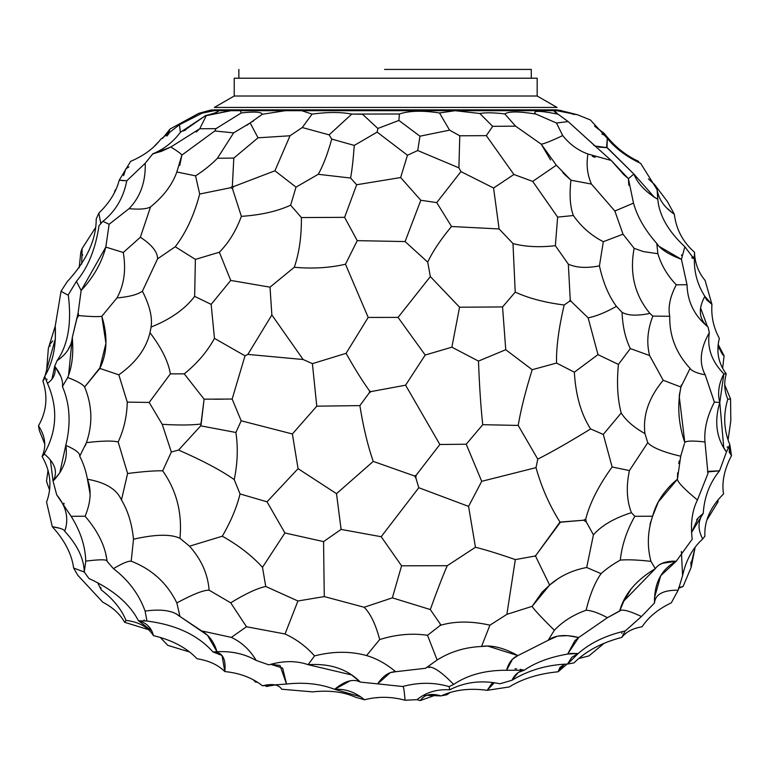 <?xml version="1.0" encoding="UTF-8"?>
<svg xmlns="http://www.w3.org/2000/svg" width="770" height="770" viewBox="0 0 770 770"><rect width="100%" height="100%" fill="white"/><g stroke="black" fill="none" stroke-linecap="round" stroke-linejoin="round"><path stroke-width="1.16" d="M671.325 602.814L678.178 590.176L671.325 602.814C658.312 609.003 648.571 616.982 642.103 626.751C632.719 628.397 625.952 631.939 621.804 637.387C601.697 642.671 585.768 651.17 574.016 662.864L567.49 664.067C547.172 664.751 528.663 670.15 511.963 680.266L518.268 672.441L524.235 670.218L506.583 670.285C485.514 670.112 467.881 674.818 453.665 684.424L449.122 686.628L449.728 689.785C465.013 681.96 481.75 679.958 499.932 683.77L511.963 680.266L499.932 683.77C481.75 679.958 465.013 681.96 449.728 689.785C436.879 689.063 425.964 692.365 416.974 699.68L405.049 700.209C391.247 696.513 377.724 696.369 364.489 699.766L355.557 697.235C343.776 691.884 329.445 690.093 312.553 691.864L281.695 689.227L312.553 691.864C329.445 690.093 343.776 691.884 355.557 697.235M487.169 690.334L494.196 682.836L491.578 683.856L487.169 690.334C469.69 687.937 454.348 689.795 441.123 695.916C454.348 689.795 469.69 687.937 487.169 690.334L509.23 686.946C522.493 678.726 538.798 673.673 558.144 671.767L559.819 667.725L564.343 664.279L558.144 671.767L566.999 664.096L558.144 671.767C538.798 673.673 522.493 678.726 509.23 686.946L487.169 690.334M423.587 695.233L441.123 695.916C431.2 692.962 424.251 694.511 420.295 700.565L416.868 699.68M667.417 201.576L654.587 184.559L648.427 178.89L654.587 184.559L667.417 201.576L674.356 214.272C676.185 229.402 682.903 242.059 694.501 252.233L694.386 259.394L684.867 246.747L681.44 259.346L658.812 246.217L656.772 243.426C645.125 230.317 637.368 216.88 633.498 203.126L614.855 211.009L591.447 184.078L570.926 180.199L564.237 174.087M684.867 246.747C668.235 231.269 659.207 215.436 657.792 199.266C645.606 191.999 637.647 183.606 633.893 174.068L628.397 178.65L633.498 203.126L614.855 211.009L623.017 234.196L603.324 241.684C591.495 235.716 581.504 227.006 573.352 215.533L557.644 217.111L532.705 181.402L513.908 174.492L493.58 188.015L460.951 171.595L458.901 167.85L459.786 135.79L486.332 135.645L492.665 126.338L479.825 113.488C485.755 112.449 494.09 112.593 504.822 113.931L515.573 126.145L541.262 144.211L556.354 165.203L532.705 181.402L556.354 165.203L570.926 180.199C569.29 195.012 570.108 206.784 573.352 215.533C581.504 227.006 591.495 235.716 603.324 241.684L599.435 265.871C586.615 268.345 576.249 267.777 568.337 264.158L555.353 245.688C539.337 247.526 525.207 246.814 512.984 243.561L499.095 228.95L493.58 188.015L513.908 174.492L486.332 135.645L492.665 126.338L515.573 126.145L504.822 113.931C494.09 112.593 485.755 112.449 479.825 113.488L455.07 110.688L240.375 110.688L241.26 112.949C254.398 111.467 261.415 111.9 262.31 114.268L250.163 122.93L258.027 137.811L290.021 135.77L274.919 170.786L233.329 186.687L232.348 186.167L233.81 158.091L258.027 137.811L290.021 135.77L274.919 170.786L296.017 187.139L274.919 170.786M730.807 420.795L728.074 439.968L730.807 420.795L730.576 399.053L727.814 399.168C723.068 414.703 723.752 429.872 729.835 444.685L726.457 452.019L723.752 447.668L719.786 402.45L723.887 373.864C711.788 361.659 706.937 347.934 709.314 332.688C700.18 348.781 698.813 362.824 705.195 374.817C696.917 373.257 691.874 371.13 690.074 368.426C676.079 353.238 669.313 335.855 669.756 316.287L652.854 316.095C647.474 329.868 646.396 343.016 649.62 355.548L630.322 348.569C625.394 338.531 622.632 326.461 622.054 312.36L616.424 306.373C605.307 312.591 595.884 316.403 588.136 317.827L597.982 354.633L574.343 372.199L556.546 363.045C556.181 347.684 558.722 328.338 564.16 304.997C545.044 302.591 528.73 298.298 515.226 292.119L512.984 243.561L499.095 228.95L493.58 188.015M690.449 368.907L690.074 368.426L680.911 387.021L663.201 380.264L649.62 355.548L630.322 348.569L618.425 364.431L597.982 354.633L574.343 372.199L556.546 363.045C556.181 347.684 558.722 328.338 564.16 304.997C545.044 302.591 528.73 298.298 515.226 292.119L512.984 243.561C525.207 246.814 539.337 247.526 555.353 245.688L557.644 217.111L532.705 181.402M616.424 306.373C608.704 295.921 603.045 282.417 599.435 265.871C603.045 282.417 608.704 295.921 616.424 306.373C605.307 312.591 595.884 316.403 588.136 317.827L597.982 354.633L618.425 364.431C616.616 382.979 617.54 399.178 621.197 413.009L603.285 434.415L590.609 428.957C569.126 442.144 551.513 452.202 537.758 459.132L518.2 425.425C520.77 409.977 525.429 391.401 532.176 369.716L556.546 363.045L532.176 369.716L505.746 349.715L478.468 361.092C479.46 386.646 480.875 407.84 482.742 424.694L466.225 444.223L439.853 444.492L405.597 385.183L371.025 391.583L369.744 391.208C362.506 381.217 354.623 368.589 346.096 353.324L312.399 363.652L303.149 359.523L271.858 314.959L270.02 287.162L230.731 280.424L219.354 252.233L195.378 259.394L175.233 246.747L157.561 258.864C157.629 251.973 151.892 244.773 140.361 237.256L123.287 252.493L105.808 247.083L109.128 224.272L102.901 221.337C115.529 211.24 123.498 197.717 126.79 180.758L119.244 180.17L130.64 161.363C143.701 155.781 153.75 148.408 160.776 139.245L179.468 124.73L180.382 132.296C172.875 142.277 163.683 149.428 152.816 153.779L145.232 163.269L126.79 180.758M704.897 536.209L704.309 536.709L704.897 536.209C704.117 521.165 710.325 507.074 723.531 493.936C721.634 482.193 724.291 469.411 731.5 455.58L728.901 446.735L731.5 455.58C724.291 469.411 721.634 482.193 723.531 493.936C710.325 507.074 704.117 521.165 704.897 536.209L702.702 538.971C697.639 529.462 697.812 520.924 703.231 513.359L698.197 517.844L691.547 532.494L703.231 513.359C704.29 497.006 709.728 482.829 719.536 470.826L726.457 452.019C716.341 438.043 714.117 421.527 719.786 402.45L714.387 402.113C707.081 416.31 703.953 429.593 704.983 441.97C692.442 440.565 685.724 440.786 684.828 442.654L679.227 396.309L680.911 387.021L663.201 380.264C648.783 397.609 642.7 415.377 644.952 433.577L647.753 442.702L629.417 470.576L612.121 466.967L603.285 434.415L590.609 428.957C569.126 442.144 551.513 452.202 537.758 459.132L518.2 425.425C520.77 409.977 525.429 391.401 532.176 369.716L505.746 349.715L478.468 361.092L451.875 347.183L425.194 355.037L405.597 385.183L371.025 391.583L369.744 391.208C362.506 381.217 354.623 368.589 346.096 353.324L312.399 363.652L303.149 359.523L271.858 314.959L270.02 287.162L230.731 280.424L211.153 304.381L194.656 296.373C185.021 309.068 170.497 319.3 151.084 327.058C152.556 317.384 149.659 305.43 142.412 291.175L157.561 258.864C157.629 251.973 151.892 244.773 140.361 237.256L150.545 206.909C146.829 209.026 139.659 209.613 129.033 208.68L109.128 224.272L102.901 221.337L99.032 225.581C95.557 248.989 88.021 267.585 76.423 281.348L68.261 294.823C68.357 295.42 65.96 294.207 61.061 291.195L67.086 281.849C86.548 260.722 96.26 239.778 96.212 219.026L98.839 213.097C109.446 202.856 116.241 191.874 119.244 180.17L123.556 180.7M681.315 385.01L680.911 387.021C677.1 405.54 678.409 424.078 684.828 442.654C685.724 440.786 692.442 440.565 704.983 441.97L707.967 473.492L697.437 499.98C692.095 510.664 690.353 523.735 692.211 539.193C690.353 523.735 692.095 510.664 697.437 499.98C684.472 489.297 677.802 482.386 677.408 479.238C664.539 489.932 656.271 502.261 652.604 516.227L634.827 516.304L631.39 512.666C614.094 518.21 601.437 525.602 593.429 534.842L586.692 567.5C572.36 570.166 560.002 576.018 549.616 585.065L532.166 606.337L506.872 614.364L489.932 625.163C471.75 621.053 455.445 621.043 441.027 625.125L430.305 609.551C436.744 591.533 442.394 576.923 447.255 565.7L401.574 565.806L392.363 597.847L364.162 607.26L324.266 596.577L323.564 541.608L284.919 532.975L267.026 501.809L240.028 493.936L234.224 479.585C237.603 463.396 238.161 447.688 235.899 432.48L200.729 425.839L201.162 424C191.807 425.204 178.823 425.31 162.21 424.318L149.178 402.45L170.363 373.864C168.361 361.659 161.565 347.934 149.977 332.688L151.084 327.058C152.556 317.384 149.659 305.43 142.412 291.175C137.753 294.573 129.264 296.825 116.953 297.942C124.114 285.073 126.222 269.923 123.287 252.493L105.808 247.083L81.129 290.511L76.423 281.348L68.261 294.823C68.357 295.42 65.96 294.207 61.061 291.195L55.238 326.133L48.356 348.358L46.402 373.344M642.103 626.751C632.719 628.397 625.952 631.939 621.804 637.387C601.697 642.671 585.768 651.17 574.016 662.864L567.49 664.067L578.26 653.489C590.224 642.921 605.913 635.385 625.327 630.899L641.458 616.5C628.84 610.62 621.563 608.81 619.648 611.072L607.434 617.684C598.377 612.872 591.264 610.389 586.086 610.235C573.236 614.835 562.658 621.506 554.342 630.255L548.163 640.303L517.883 655.607C503.772 647.782 491.655 644.74 481.529 646.492C465.253 647.166 450.46 651.661 437.129 659.986L427.514 635.308L440.161 625.481L440.19 624.653L440.161 625.481L441.027 625.125L430.305 609.551L392.363 597.847L364.162 607.26C370.543 613.661 375.722 624.432 379.687 639.562C375.722 624.432 370.543 613.661 364.162 607.26M620.341 610.533L607.434 617.684L578.684 637.512C565.026 634.201 554.852 635.125 548.163 640.303L517.883 655.607L487.651 646.049L481.529 646.492C465.253 647.166 450.46 651.661 437.129 659.986L427.514 635.308C412.075 632.998 396.136 634.413 379.687 639.562L366.549 655.559C350.34 651.093 333.006 651.199 314.545 655.896C306.104 646.405 296.257 639.1 285.035 633.989L297.932 600.995L265.737 586.461C257.19 588.29 245.505 593.737 230.702 602.814L209.113 590.176C203.578 590.041 192.818 594.286 176.84 602.92C167.157 583.15 151.94 569.242 131.189 561.195C128.147 560.887 122.228 563.371 113.431 568.655L107.078 561.34C105.403 546.382 98.079 531.348 85.104 516.227L71.138 516.314L56.711 494.85L53.053 481.106L50.397 460.008M460.951 171.595L436.744 202.597L451.518 226.505C440.709 239.47 432.779 251.347 427.716 262.127C432.779 251.347 440.709 239.47 451.518 226.505L499.095 228.95L451.518 226.505L436.744 202.597L460.951 171.595L458.901 167.85L417.744 150.535L419.948 136.194L398.899 120.438L377.868 128.465L377.146 132.113L354.277 145.415L331.745 139.091L329.137 134.856L351.765 114.076L362.535 114.258L377.868 128.465L377.146 132.113L407.465 155.242L400.641 177.533L420.815 200.277L405.087 241.568L357.242 240.644L345.48 264.226C329.541 267.893 312.476 268.903 294.284 267.257L270.02 287.162L294.284 267.257C299.174 253.195 301.551 236.631 301.397 217.564L290.637 205.195C277.219 211.336 260.789 215.051 241.366 216.351C236.063 230.798 228.719 242.762 219.354 252.233C228.719 242.762 236.063 230.798 241.366 216.351L232.453 188.573L233.329 186.687L232.348 186.167L230.788 187.697L199.68 194.04C194.117 215.254 185.974 232.829 175.233 246.747C185.974 232.829 194.117 215.254 199.68 194.04L195.551 175.849L176.84 171.999C172.287 184.752 163.529 196.388 150.545 206.909C146.829 209.026 139.659 209.613 129.033 208.68L130.236 207.371M65.893 527.469L64.69 531.233C64.487 529.529 60.358 528.018 52.293 526.709L46.556 502.146C52.225 486.823 50.733 471.596 42.081 456.456C46.595 446.552 45.401 436.34 38.5 425.8L39.328 430.488L44.776 444.146M219.354 252.233L230.731 280.424L211.153 304.381L214.464 338.377L245.004 355.827L247.853 354.402L271.858 314.959L247.853 354.402L245.004 355.827L232.155 399.053L204.098 399.168L200.729 425.839L178.563 450.065L171.344 452.019L162.21 424.318L149.178 402.45L127.262 402.113C126.934 416.31 123.903 429.593 118.166 441.97C112.555 440.565 101.977 440.786 86.413 442.654L79.734 456.235C80.186 453.174 75.537 449.555 65.787 445.378L59.829 472.722L53.053 481.106C58.077 471.943 55.113 462.876 44.179 453.905L42.081 456.456C50.733 471.596 52.225 486.823 46.556 502.146L52.302 526.728C64.661 540.338 71.764 554.102 73.631 568.029L77.683 575.142L102.853 602.255L77.683 575.142L73.631 568.029C71.764 554.102 64.661 540.338 52.302 526.728L59.02 528.095M567.49 664.067L571.831 657.301L578.26 653.489L570.108 653.441M692.211 539.193L676.291 561.195C666.04 560.887 659.053 563.371 655.337 568.655L623.893 600.956L619.648 611.072C624.229 594.247 636.135 580.118 655.337 568.655L650.929 561.34C637.55 559.867 627.329 559.453 620.293 560.098C621.929 545.044 626.78 530.443 634.827 516.304L631.39 512.666C626.713 500.327 626.049 486.293 629.417 470.576L612.121 466.967L603.285 434.415L621.197 413.009C617.54 399.178 616.616 382.979 618.425 364.431M655.337 568.655L650.929 561.34C637.55 559.867 627.329 559.453 620.293 560.098C612.689 564.352 606.279 568.866 601.072 573.66C594.969 582.274 589.974 594.469 586.086 610.235C573.236 614.835 562.658 621.506 554.342 630.255C540.328 616.346 532.936 608.367 532.166 606.337L506.872 614.364L515.322 559.597C499.441 554.053 486.149 549.944 475.456 547.258L468.564 506.391L418.793 487.718L415.877 477.968L416.118 475.283L414.578 475.985L373.248 461.403C367.762 445.686 363.305 427.09 359.869 405.607L316.768 406.185L312.399 363.652L316.768 406.185L292.388 433.962L241.193 420.795L232.155 399.053L204.098 399.168L184.261 373.854L170.363 373.864C168.361 361.659 161.565 347.934 149.977 332.688L151.084 327.058C170.497 319.3 185.021 309.068 194.656 296.373L195.378 259.394L175.233 246.747M726.457 452.019L719.536 470.826L708.987 471.317M693.019 256.631L694.386 259.394C694.136 272.667 697.63 284.996 704.858 296.373L711.952 304.381L705.099 280.424L711.952 304.381C711.076 316.441 713.549 327.77 719.363 338.377C713.549 327.77 711.076 316.441 711.952 304.381L706.388 299.597L704.858 296.373C697.89 309.068 698.968 319.3 708.082 327.058C694.473 315.883 687.456 301.782 687.023 284.736L676.262 284.794C667.475 275.66 661.343 265.294 657.878 253.705L643.316 251.578L634.143 248.325C629.417 273.283 634.673 294.987 649.909 313.428C637.194 316.008 627.906 315.652 622.054 312.36C622.632 326.461 625.394 338.531 630.322 348.569M724.724 384.865L730.576 399.053L727.814 399.168C724.32 391.17 723.8 382.728 726.254 373.854L723.887 373.864C711.788 361.659 706.937 347.934 709.314 332.688L708.082 327.058C694.473 315.883 687.456 301.782 687.023 284.736L676.262 284.794C670.035 296.729 667.869 307.23 669.756 316.287L652.854 316.095L649.909 313.428C637.194 316.008 627.906 315.652 622.054 312.36M574.459 114.518C558.414 110.052 559.472 110.158 577.654 114.807L590.426 119.985L607.318 138.369C615.23 148.254 626.366 156.608 640.717 163.452L657.099 189.67L657.792 199.266L654.481 197.351L633.893 174.068L628.397 178.65L628.801 185.262M722.635 368.118L724.089 355.827L722.462 354.441L717.996 346.028L724.089 355.827L718.169 344.402M214.233 399.216L223.319 399.168L214.233 399.216M49.434 344.854L52.716 340.985L49.434 344.854L49.867 346.288L49.434 344.854L50.243 345.72L49.434 344.854M125.847 168.832L128.879 166.955L125.847 168.832L123.604 175.627M154.347 146.223L158.966 141.41L154.347 146.223M595.297 146.146L568.125 121.564L556.479 123.017L535.824 114.037C531.945 110.457 539.327 110.495 557.961 114.153L554.342 110.688L455.07 110.688L439.516 112.978L449.574 130.149L419.948 136.194L417.744 150.535L407.465 155.242L400.641 177.533L356.664 184.752L344.614 217.342L301.397 217.564L290.637 205.195L296.017 187.139L290.637 205.195C277.219 211.336 260.789 215.051 241.366 216.351L232.453 188.573L230.788 187.697L199.68 194.04L195.551 175.849L176.84 171.999L181.855 155.107C181.123 153.817 177.456 151.122 170.853 147.003L161.662 151.257L152.816 153.779L145.232 163.269C145.751 181.903 140.352 197.043 129.033 208.68L109.128 224.272M157.561 258.864L142.412 291.175C137.753 294.573 129.264 296.825 116.953 297.942L101.823 316.287C97.992 316.874 90.292 316.634 78.704 315.575L78.117 312.938L72.293 337.501C71.369 346.731 66.278 354.46 57.038 360.697C68.097 344.883 71.841 322.928 68.261 294.823C71.841 322.928 68.097 344.883 57.038 360.697L54.709 366.202L51.917 379.254M233.329 186.687L232.453 188.573L230.788 187.697L232.348 186.167L233.81 158.091L217.429 158.264L233.637 132.873L214.792 130.977L181.855 155.107L179.776 165.358M214.792 130.977L215.995 128.638L199.757 128.754L170.853 147.003C177.456 151.122 181.123 153.817 181.855 155.107L214.792 130.977L215.995 128.638L199.757 128.754L170.853 147.003L152.518 154.135M180.382 132.296L205.609 115.587L206.264 115.644L199.757 128.754L206.264 115.644L230.913 110.688L240.375 110.688L241.26 112.949C254.398 111.467 261.415 111.9 262.31 114.268L250.163 122.93L258.027 137.811L233.81 158.091M183.404 131.044L205.609 115.587L230.913 110.688L285.381 110.688L262.31 114.268L285.381 110.688L301.686 110.688L312.081 114.104L301.686 110.688L455.07 110.688L439.516 112.978C422.692 110.36 409.332 110.697 399.409 113.989L351.765 114.076C340.831 111.977 327.606 111.987 312.081 114.104L302.254 127.531L290.021 135.77L302.254 127.531L329.137 134.856L351.765 114.076C340.831 111.977 327.606 111.987 312.081 114.104M205.609 115.587C214.262 113.421 218.642 111.794 218.747 110.688L230.913 110.688L209.7 110.688L202.212 113.123L179.468 124.73M563.65 111.227L556.797 110.688L561.84 110.688L556.421 109.86L211.317 110.023M705.099 280.424C698.39 272.378 694.858 262.984 694.501 252.233C682.903 242.059 676.185 229.402 674.356 214.272C664.337 207.409 658.581 199.209 657.099 189.67L640.717 163.452C626.366 156.608 615.23 148.254 607.318 138.369L606.991 147.657L595.046 146.002L568.125 121.564L554.496 111.64L554.342 110.688L556.797 110.688L577.654 114.807M169.025 133.403L166.859 136.088L170.074 129.013L162.518 138.446L170.074 129.013L198.756 113.363L211.009 110.043M211.471 110.023L202.212 113.123L214.301 110.688L209.7 110.688C212.674 109.725 212.231 109.725 208.362 110.688L198.756 113.363M556.797 110.688L455.07 110.688M211.577 110.033L209.7 110.688M217.718 111.689L218.747 110.688L214.301 110.688L202.212 113.123M215.995 128.638L241.26 112.949L215.995 128.638M399.409 113.989L398.899 120.438L399.409 113.989C409.332 110.697 422.692 110.36 439.516 112.978M458.901 167.85L459.786 135.79L449.574 130.149L459.786 135.79L486.332 135.645L513.908 174.492M556.479 123.017L562.726 135.578C552.331 140.544 545.179 143.422 541.262 144.211L550.55 159.987M568.125 121.564L557.961 114.153C539.327 110.495 531.945 110.457 535.824 114.037C518.913 111.323 508.575 111.284 504.822 113.931M606.625 147.051L633.893 174.068L606.991 147.657L598.463 147.118M604.286 133.72L594.507 126.068L603.998 133.2L606.211 135.847L604.864 135.356M195.551 175.849C203.858 170.565 211.153 164.703 217.429 158.264L233.637 132.873L250.163 122.93M377.146 132.113L354.277 145.415C353.247 159.313 352.025 170.18 350.591 178.043L356.664 184.752L344.614 217.342L357.242 240.644L405.087 241.568L427.716 262.127L430.343 276.584L459.565 307.211L502.56 306.941L505.746 349.715L502.56 306.941L515.226 292.119L502.56 306.941L459.565 307.211L430.343 276.584L427.716 262.127L405.087 241.568L420.815 200.277L436.744 202.597L420.815 200.277L400.641 177.533L356.664 184.752L350.591 178.043C352.025 170.18 353.247 159.313 354.277 145.415L331.745 139.091L329.137 134.856L302.254 127.531M350.591 178.043L318.241 174.299C323.034 165.868 327.539 154.135 331.745 139.091C327.539 154.135 323.034 165.868 318.241 174.299L296.017 187.139M398.899 120.438L377.868 128.465M562.11 134.769L562.726 135.578C569.646 144.288 578.058 150.439 587.962 154.029C586.143 164.693 587.308 174.713 591.447 184.078L614.855 211.009M562.726 135.578C552.331 140.544 545.179 143.422 541.262 144.211M595.046 146.002L611.207 160.468L587.962 154.029C586.143 164.693 587.308 174.713 591.447 184.078M603.998 133.2L606.211 135.847C615.567 147.253 626.308 155.733 638.436 161.296L639.013 162.634M606.211 135.847L601.996 134.105M607.318 138.369L606.568 147.08M628.397 178.65L623.921 174.78L611.207 160.468L628.397 178.65M638.676 162.21L638.436 161.296L638.676 162.21M100.832 223.82L98.839 213.097C109.446 202.856 116.241 191.874 119.244 180.17M115.086 190.19L114.461 192.577L116.318 188.573M140.361 237.256L123.287 252.493M82.14 248.527L95.249 228.064L82.14 248.527L80.831 252.04L79.204 267.719L80.831 252.04L82.14 248.527L81.697 264.023M102.901 221.337L99.032 225.581C95.557 248.989 88.021 267.585 76.423 281.348M98.839 213.097L96.212 219.026C96.26 239.778 86.548 260.722 67.086 281.849L61.061 291.195L55.238 326.133L48.356 348.358M195.378 259.394L194.656 296.373L211.153 304.381L214.464 338.377C207.351 351.495 197.284 363.315 184.261 373.854L170.363 373.864L149.178 402.45L127.262 402.113L118.821 374.817C135.77 362.824 146.156 348.781 149.977 332.688C146.156 348.781 135.77 362.824 118.821 374.817L99.859 368.426C107.28 353.238 107.935 335.855 101.823 316.287C97.992 316.874 90.292 316.634 78.704 315.575L78.117 312.938L81.129 290.511C93.459 277.315 101.688 262.839 105.808 247.083M82.573 255.236L82.573 254.629M294.284 267.257C299.174 253.195 301.551 236.631 301.397 217.564L344.614 217.342L357.242 240.644L345.48 264.226C329.541 267.893 312.476 268.903 294.284 267.257M430.343 276.584L398.061 317.404L368.185 317.423L345.48 264.226L368.185 317.423L346.096 353.324L368.185 317.423L398.061 317.404L425.194 355.037L398.061 317.404L430.343 276.584M555.353 245.688L568.337 264.158L570.233 299.617L569.617 301.214L564.16 304.997L569.617 301.214L571.013 301.301L570.233 299.617L569.617 301.214L571.013 301.301L588.136 317.827L571.013 301.301M681.44 259.346L687.023 284.736L681.44 259.346C668.485 254.36 660.265 249.047 656.772 243.426L657.878 253.705L643.316 251.578L634.143 248.325L623.017 234.196L603.324 241.684M623.498 235.004L623.017 234.196M657.878 253.705L656.772 243.426C645.125 230.317 637.368 216.88 633.498 203.126M704.858 296.373C697.63 284.996 694.136 272.667 694.386 259.394M700.575 307.913L707.438 326.509M118.821 374.817L99.859 368.426L84.642 387.021C82.746 384.249 77.106 381.083 67.702 377.521L62.428 386.53C63.255 380.813 60.686 374.037 54.709 366.202C56.229 373.065 53.813 378.782 47.471 383.354C58.125 407.6 57.028 431.123 44.179 453.905C57.028 431.123 58.125 407.6 47.471 383.354L44.698 376.357C52.793 362.93 56.306 346.192 55.238 326.133L55.353 338.704L43.967 379.61L42.889 381.034L44.708 377.531M68.434 296.046L68.261 294.823M116.953 297.942L101.823 316.287L105.942 343.305L99.619 368.945M416.118 475.283L439.853 444.492L405.597 385.183L425.194 355.037L451.875 347.183L459.565 307.211L451.875 347.183L478.468 361.092C479.46 386.646 480.875 407.84 482.742 424.694L466.225 444.223L439.853 444.492L416.118 475.283L414.578 475.985L373.248 461.403L336.5 493.676L298.057 468.661L267.026 501.809L240.028 493.936L234.224 479.585C220.952 470.287 202.404 460.45 178.563 450.065L171.344 452.019L162.672 470.826C155.434 470.586 143.74 471.471 127.608 473.492L118.166 441.97C112.555 440.565 101.977 440.786 86.413 442.654C92.872 424.078 92.275 405.54 84.642 387.021L100.418 367.213M84.642 387.021C82.746 384.249 77.106 381.083 67.702 377.521C72.13 366.799 73.67 353.459 72.293 337.501L76.933 318.337L78.704 315.575L76.933 318.337L78.117 312.938M729.835 444.685L731.5 455.58L729.19 452.163L729.835 444.685C723.752 429.872 723.068 414.703 727.814 399.168C724.32 391.17 723.8 382.728 726.254 373.854C718.352 363.315 716.062 351.495 719.363 338.377C716.062 351.495 718.352 363.315 726.254 373.854L723.877 373.873C718.737 383.681 717.371 393.21 719.786 402.45L714.387 402.113L705.195 374.817C696.917 373.257 691.874 371.13 690.074 368.426C676.079 353.238 669.313 335.855 669.756 316.287M709.314 332.688L708.082 327.058M68.588 375.183L72.293 337.501M67.702 377.521L67.375 378.349M57.038 360.697L54.709 366.202L60.82 376.405M42.081 456.456L43.909 454.656M44.698 376.357L42.889 381.034C48.038 396.598 46.575 411.517 38.5 425.8L39.116 426.85M612.121 466.967C598.559 485.774 589.772 503.137 585.749 519.047L583.516 520.231L559.992 522.079C549.51 505.495 541.512 487.352 536.007 467.64L537.758 459.132L536.007 467.64L481.712 481.317L466.225 444.223L481.712 481.317L468.564 506.391L418.793 487.718L381.179 536.729L341.1 529.404L336.5 493.676L298.057 468.661L292.388 433.962L241.193 420.795L232.155 399.053L245.004 355.827L214.464 338.377M558.346 578.472L549.616 585.065L535.689 556.402L535.939 555.295L534.726 556.094L515.322 559.597C499.441 554.053 486.149 549.944 475.456 547.258L447.255 565.7L401.574 565.806L381.179 536.729L341.1 529.404L323.564 541.608L284.919 532.975L262.493 567.317C252.021 555.767 238.633 545.401 222.318 536.209C231.029 521.107 236.929 507.016 240.028 493.936C236.929 507.016 231.029 521.107 222.318 536.209L189.516 546.19L179.949 538.297C182.365 513.07 176.6 490.586 162.672 470.826L171.344 452.019L162.21 424.318C178.823 425.31 191.807 425.204 201.162 424L204.098 399.168L184.261 373.854M62.428 386.53C69.983 404.058 71.109 423.673 65.787 445.378C67.991 457.909 63.746 469.825 53.053 481.106L56.711 494.85C66.451 506.756 69.108 518.884 64.69 531.233L64.093 530.203M49.54 490.009L46.489 481.202L48.048 470.191M324.266 596.577L297.932 600.995L324.266 596.577L323.564 541.608L341.1 529.404L336.5 493.676L373.248 461.403C367.762 445.686 363.305 427.09 359.869 405.607L369.128 393.047L371.025 391.583L369.128 393.047L369.744 391.208L369.128 393.047L359.869 405.607L316.768 406.185L292.388 433.962L298.057 468.661L267.026 501.809L284.919 532.975L262.493 567.317C252.021 555.767 238.633 545.401 222.318 536.209L189.516 546.19L179.949 538.297C170.882 533.957 155.405 534.245 133.508 539.193L131.189 561.195C128.147 560.887 122.228 563.371 113.431 568.655C128.465 580.118 139.024 594.247 145.097 611.072C139.024 594.247 128.465 580.118 113.431 568.655M247.853 354.402L303.149 359.523L247.853 354.402M590.609 428.957C581.109 414.241 575.691 395.318 574.343 372.199C575.691 395.318 581.109 414.241 590.609 428.957M518.2 425.425L482.742 424.694L518.2 425.425M714.387 402.248L705.195 374.817M162.672 470.826C155.434 470.586 143.74 471.471 127.608 473.492L121.458 499.98C116.79 489.297 105.452 482.386 87.443 479.238L90.1 494.128M241.193 420.795L235.899 432.48L241.193 420.795M127.262 402.113C126.934 416.31 123.903 429.593 118.166 441.97L127.608 473.492M79.734 456.235C83.295 463.011 85.865 470.682 87.443 479.238C91.678 489.932 90.898 502.261 85.104 516.227L71.138 516.314C80.398 531.107 85.278 546.046 85.768 561.118C85.278 546.046 80.398 531.107 71.138 516.314M392.363 597.847L401.574 565.806L381.179 536.729L418.793 487.718L415.877 477.968L414.578 475.985M644.952 433.577C634.182 427.639 626.27 420.776 621.197 413.009M684.337 443.789L680.709 456.235C663.105 452.057 652.113 447.553 647.753 442.702C652.113 447.553 663.105 452.057 680.709 456.235L677.408 479.238L677.667 472.819M719.536 470.826L707.476 471.972M714.387 402.113L714.127 402.594M179.949 538.297C170.882 533.957 155.405 534.245 133.508 539.193C131.988 523.87 127.974 510.799 121.458 499.98C127.974 510.799 131.988 523.87 133.508 539.193L131.189 561.195C151.94 569.242 167.157 583.15 176.84 602.92L179.988 616.5C173.308 610.62 161.681 608.81 145.097 611.072L146.964 621.034L138.436 620.736C129.61 603.68 113.103 589.589 88.906 578.482L84.267 571.966C83.949 558.596 77.414 545.016 64.69 531.233C77.414 545.016 83.949 558.596 84.267 571.966L88.906 578.482C113.103 589.589 129.61 603.68 138.436 620.736L151.671 630.717L153.48 635.654C147.927 626.963 138.764 621.881 126.01 620.399L124.663 622.304C119.947 613.988 112.68 607.309 102.853 602.255C112.68 607.309 119.947 613.988 124.663 622.304L148.543 629.658M107.078 561.34C107.425 559.366 100.331 559.299 85.768 561.118L84.267 571.966L85.768 561.118C100.331 559.299 107.425 559.366 107.078 561.34M97.578 582.659L101.342 589.964L97.569 582.659M84.363 572.091L73.631 568.029L84.363 572.091M234.224 479.585C237.603 463.396 238.161 447.688 235.899 432.48M200.729 425.839L178.563 450.065M138.436 620.736C146.492 622.747 151.507 627.723 153.48 635.654C147.927 626.963 138.764 621.881 126.01 620.399C121.429 609.224 113.209 599.079 101.342 589.964C113.209 599.079 121.429 609.224 126.01 620.399L124.663 622.304M554.342 630.255C540.328 616.346 532.936 608.367 532.166 606.337L542.119 592.159L549.616 585.065L535.689 556.402L535.939 555.295L559.992 522.079C549.51 505.495 541.512 487.352 536.007 467.64L481.712 481.317L468.564 506.391L475.456 547.258L447.255 565.7C442.394 576.923 436.744 591.533 430.305 609.551M631.39 512.666C626.713 500.327 626.049 486.293 629.417 470.576M585.749 519.047L586.24 521.839L583.516 520.231L586.24 521.839L593.429 534.842L586.24 521.839L585.749 519.047L583.516 520.231L560.406 522.204L535.939 555.295L534.726 556.094L515.322 559.597L506.872 614.364L489.932 625.163L481.529 646.492L489.932 625.163M718.073 501.809L706.831 520.164L718.073 501.809L718.063 499.797M690.911 564.939L695.108 547.47L691.171 567.317L690.844 562.148L691.046 566.335M678.524 588.357L683.077 586.461L691.171 567.317L683.077 586.461L678.659 587.731M654.529 602.92C654.096 583.15 661.353 569.242 676.291 561.195L660.737 575.71L654.481 597.799L654.529 602.92L641.458 616.5L654.529 602.92C655.26 594.325 663.143 590.08 678.178 590.176L682.605 575.594C685.906 560.319 692.605 548.115 702.702 538.971C692.605 548.115 685.906 560.319 682.605 575.594L681.354 551.435M697.437 499.98C684.472 489.297 677.802 482.386 677.408 479.238L658.34 501.915L652.604 516.227L634.827 516.304C626.78 530.443 621.929 545.044 620.293 560.098M650.015 524.428L652.604 516.227C647.56 531.348 647.002 546.382 650.929 561.34M314.545 655.896L308.115 664.674L314.545 655.896C306.104 646.405 296.257 639.1 285.035 633.989L297.932 600.995L265.737 586.461L262.493 567.317L265.737 586.461C257.19 588.29 245.505 593.737 230.702 602.814L209.113 590.176C207.881 574.093 201.345 559.434 189.516 546.19C201.345 559.434 207.881 574.093 209.113 590.176C203.578 590.041 192.818 594.286 176.84 602.92L179.988 616.5L175.984 613.738M167.822 645.366L189.535 651.978L167.822 645.366L160.266 637.406M153.48 635.654C172.056 640.043 186.581 647.734 197.033 658.745C186.581 647.734 172.056 640.043 153.48 635.654M535.689 556.402L534.726 556.094L535.689 556.402M601.072 573.66L586.692 567.5L601.072 573.66C594.969 582.274 589.974 594.469 586.086 610.235M683.077 586.461L680.016 587.24M625.404 633.989L625.837 633.296L624.768 634.191M676.291 561.195L662.027 563.361M506.583 670.285C508.537 662.854 512.3 657.965 517.883 655.607L512.579 659.062L506.583 670.285C485.514 670.112 467.881 674.818 453.665 684.424C439.295 669.65 429.939 664.26 425.598 668.264L437.129 659.986L425.598 668.264L395.684 671.71C389.148 671.69 383.133 675.752 377.647 683.875L360.36 682.095C347.328 669.024 329.906 663.22 308.115 664.674C296.315 660.573 283.225 660.631 268.826 664.856L256.198 660.439C249.961 649.938 241.674 642.247 231.356 637.387L246.487 626.751L285.035 633.989L246.487 626.751L230.702 602.814L246.487 626.751L231.356 637.387L201.586 630.899L179.988 616.5L207.534 635.288L216.967 651.738L212.963 651.93C197.89 635.058 175.897 624.759 146.964 621.034L145.097 611.072M212.963 651.93C222.203 651.805 226.159 658.35 224.83 671.565L221.991 655.472L212.963 651.93C197.89 635.058 175.897 624.759 146.964 621.034M224.83 671.565C218.083 664.866 208.814 660.593 197.033 658.745C208.814 660.593 218.083 664.866 224.83 671.565C239.865 673.076 252.416 677.831 262.454 685.8C272.349 683.394 278.769 684.54 281.695 689.227C278.769 684.54 272.349 683.394 262.454 685.8L286.536 684.029L262.454 685.8C252.416 677.831 239.865 673.076 224.83 671.565M253.33 679.814L255.563 682.133L257.353 682.172L255.563 682.133L256.872 681.864L255.563 682.133L253.33 679.814M266.218 686.407L265.15 685.204L266.526 686.455L275.083 684.934M427.514 635.308L440.161 625.481M379.687 639.562L366.549 655.559C376.492 658.427 386.203 663.817 395.684 671.71L390.342 672.595L377.647 683.875L360.36 682.095L351.669 674.963L308.115 664.674M366.058 655.434L366.549 655.559M588.954 655.896L578.771 658.504L588.954 655.896L604.181 643.248M625.327 630.899C605.913 635.385 590.224 642.921 578.26 653.489L567.683 654.038L574.757 640.842L578.684 637.512L567.702 635.664L558.202 636.068M621.804 637.387L625.096 630.948M201.586 630.899C209.026 635.115 214.147 642.055 216.967 651.738C231.568 650.958 244.648 653.855 256.198 660.439C249.961 649.938 241.674 642.247 231.356 637.387M256.198 660.439C244.648 653.855 231.568 650.958 216.967 651.738M350.177 680.805L334.613 689.323C320.522 683.847 304.497 682.076 286.536 684.029L282.638 668.1L270.799 664.318L279.991 665.463L286.536 684.029C304.497 682.076 320.522 683.847 334.613 689.323L360.543 696.763L364.489 699.766C355.403 692.172 345.451 688.698 334.613 689.323C344.777 680.872 353.363 678.457 360.36 682.095M557.182 636.27L548.163 640.303M511.963 680.266C514.803 674.404 518.893 671.055 524.235 670.218C535.314 662.556 549.799 657.166 567.683 654.038L578.684 637.512M425.598 668.264L395.684 671.71M453.665 684.424L449.122 686.628C434.155 682.23 418.668 682.191 402.672 686.513L377.647 683.875L402.672 686.513C403.442 685.338 404.231 689.91 405.049 700.209C391.247 696.513 377.724 696.369 364.489 699.766M446.86 694.761L450.007 692.548L446.86 694.761L442.538 695.579M420.391 700.517L436.195 694.877M438.919 695.339L441.123 695.916M376.607 697.832L378.205 697.543M524.235 670.218L520.27 669.332M402.672 686.513C403.442 685.338 404.231 689.91 405.049 700.209L416.974 699.68C425.964 692.365 436.879 689.063 449.728 689.785L449.122 686.628M556.421 109.86L213.733 109.86M537.171 78.222L234.224 78.222L234.224 96.019L537.171 96.019L537.171 78.222L234.224 78.222L537.171 78.222L531.29 78.222L531.29 69.425L384.538 69.425M214.551 107.434L557.047 107.434L537.171 96.019L234.224 96.019L214.349 107.434M65.729 528.076L65.97 527.171M723.319 446.889L723.762 447.668M68.492 348.714L70.176 345.605M199.738 128.696L196.369 131.997M185.955 129.784L183.385 131.006M217.034 128.118L215.658 128.744M253.59 120.89L252.175 121.766M248.71 123.98L246.669 125.346M595.316 146.127L593.709 145.193M564.275 174.049L562.716 172.47M595.21 157.359L592.322 156.349M654.481 197.341L652.902 196.331M623.95 174.761L622.786 173.683M670.747 211.442L667.446 208.555M692.596 258.297L691.729 257.719M101.053 223.281L101.149 222.338M681.488 255.361L681.575 254.87M51.831 379.186L53.322 377.146M700.507 308.433L700.585 307.913M59.819 472.713L60.772 471.192M47.037 379.639L46.758 379.11M85.932 444.059L85.268 445.743M701.268 360.37L701.316 357.819M679.246 396.309L679.718 392.806M727.65 446.744L727.159 447.312M679.207 460.941L678.745 463.482M119.514 496.438L120.053 497.285M105.837 554.525L106.433 557.307M64.208 503.878L63.746 503.243M101.014 588.367L100.774 587.51M696.638 519.788L698.246 517.892M650.756 521.608L650.072 524.447M661.613 593.015L660.891 593.362M621.987 632.873L621.785 633.354M662.094 563.505L659.823 564.535M630.919 589.291L623.95 600.975M143.874 620.148L144.442 620.187M560.599 666.782L559.877 667.763M575.219 640.361L574.766 640.842M262.926 685.685L263.417 685.56M359.696 696.186L360.543 696.763M487.651 646.068L486.37 646.059M428.717 667.34L429.622 667.417M424.01 696.763L422.509 698.063M516.631 668.899L514.947 668.793M238.864 69.425L238.864 78.222"/></g></svg>
